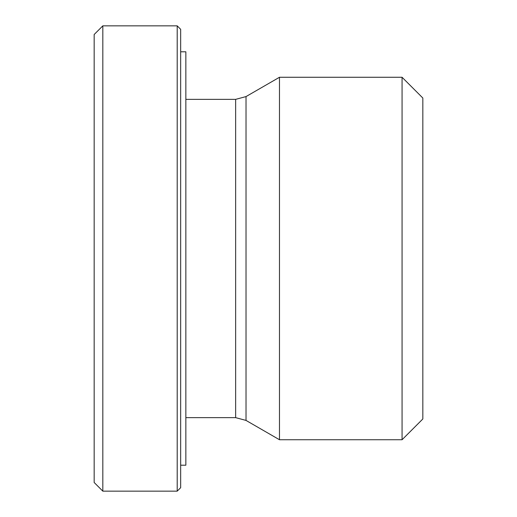 <?xml version="1.0" encoding="UTF-8"?>
<svg xmlns="http://www.w3.org/2000/svg" width="517" height="517" viewBox="0 0 517 517"><rect width="100%" height="100%" fill="white"/><g stroke="black" fill="none" stroke-linecap="round" stroke-linejoin="round"><path stroke-width="0.78" d="M102.825 258.5L102.825 25.85L177.202 25.85L177.202 491.15L102.825 491.15L102.825 258.5M102.825 25.85L94.172 34.497L94.172 482.503L102.825 491.15M402.071 258.5L402.071 439.734L279.477 439.734L279.477 77.266L402.071 77.266L402.071 258.5M402.071 439.734L422.828 418.977L422.828 98.023L402.071 77.266M279.477 439.734L246.021 420.418L235.642 417.639L185.849 417.639M177.202 491.15L180.659 487.693L180.659 29.307L177.202 25.85M180.659 465.203L185.849 465.203L185.849 51.797L180.659 51.797M185.849 99.361L235.642 99.361L235.642 417.639M246.021 420.418L246.021 96.582L279.477 77.266M235.642 99.361L246.021 96.582"/></g></svg>
